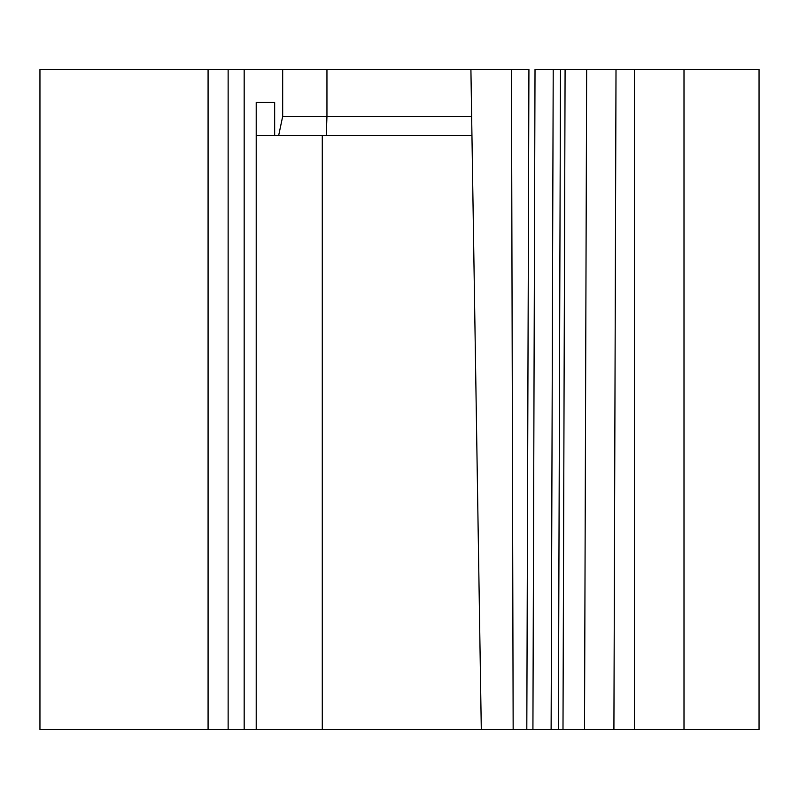 <?xml version="1.0" encoding="UTF-8"?>
<svg xmlns="http://www.w3.org/2000/svg" width="799" height="799" viewBox="0 0 799 799"><rect width="100%" height="100%" fill="white"/><g stroke="black" fill="none" stroke-linecap="round" stroke-linejoin="round"><path stroke-width="1.2" d="M471.949 135.48L278.671 135.48L282.676 116.424L282.676 69.473L528.928 69.473L526.811 729.527L532.923 729.527L535.02 69.473L560.499 69.473L558.401 729.527L584.518 729.527L586.646 69.473L616.009 69.473L613.912 729.527L584.518 729.527M532.923 729.527L551.12 729.527L553.218 69.473L586.646 69.473M526.811 729.527L256.209 729.527L256.209 102.472L274.656 102.472L256.209 102.472M282.676 69.473L244.174 69.473L244.174 729.527L256.209 729.527M278.671 135.48L274.656 135.48L274.656 102.472M208.08 69.473L228.134 69.473L228.134 729.527L39.95 729.527L39.95 69.473L208.08 69.473L208.08 729.527M684.004 69.473L684.004 729.527L759.05 729.527L759.05 69.473L616.009 69.473M684.004 729.527L613.912 729.527M551.12 729.527L558.401 729.527M228.134 729.527L244.174 729.527M228.134 69.473L244.174 69.473M256.209 135.48L274.656 135.48M282.676 116.424L471.65 116.424M634.366 69.473L634.366 729.527M511.47 69.473L513.158 729.527M470.911 69.473L481.298 729.527M565.093 69.473L562.995 729.527M322.287 729.527L322.287 135.48M326.951 69.473L326.951 116.424L326.242 135.48"/></g></svg>
